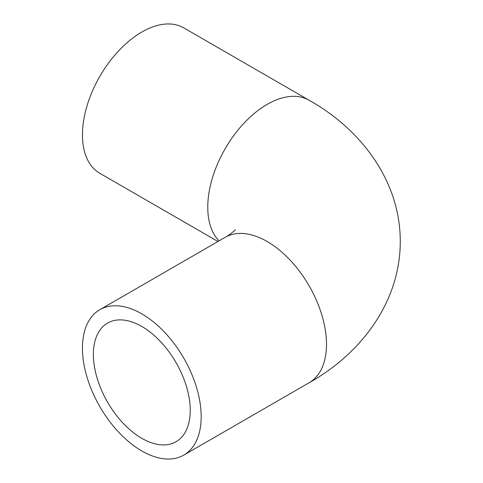 <?xml version="1.0" encoding="UTF-8"?>
<svg xmlns="http://www.w3.org/2000/svg" width="483" height="483" viewBox="0 0 483 483"><rect width="100%" height="100%" fill="white"/><g stroke="black" fill="none" stroke-linecap="round" stroke-linejoin="round"><path stroke-width="0.72" d="M235.33 229.648C235.173 230.228 228.918 235.529 225.156 237.34A83.951 48.469 60 0 1 289.86 259.842A83.951 48.469 60 0 1 326.502 344.319A83.951 48.469 60 0 1 309.114 382.753C360.463 354.063 400.322 302.491 400.268 241.5C400.31 180.437 360.396 128.901 309.114 100.247L183.788 27.887A83.951 48.469 120 0 0 141.809 32.047A83.951 48.469 120 0 0 86.964 106.031A83.951 48.469 120 0 0 99.836 173.3L217.954 241.5M141.809 450.953A83.951 48.469 60 0 1 86.964 376.969A83.951 48.469 60 0 1 99.836 309.7A83.951 48.469 60 0 1 183.788 358.169A83.951 48.469 60 0 1 183.788 455.113A83.951 48.469 60 0 1 141.809 450.953M141.809 438.329A68.495 39.546 60 0 1 97.065 377.972A68.495 39.546 60 0 1 107.564 323.085A68.495 39.546 60 0 1 176.06 362.63A68.495 39.546 60 0 1 176.06 441.722A68.495 39.546 60 0 1 141.809 438.329M309.114 100.247A83.951 48.469 120 0 0 267.135 104.406A83.951 48.469 120 0 0 214.277 172.274A83.951 48.469 120 0 0 219.022 240.884M309.114 382.753L183.788 455.113M225.156 237.34L99.836 309.7"/></g></svg>
